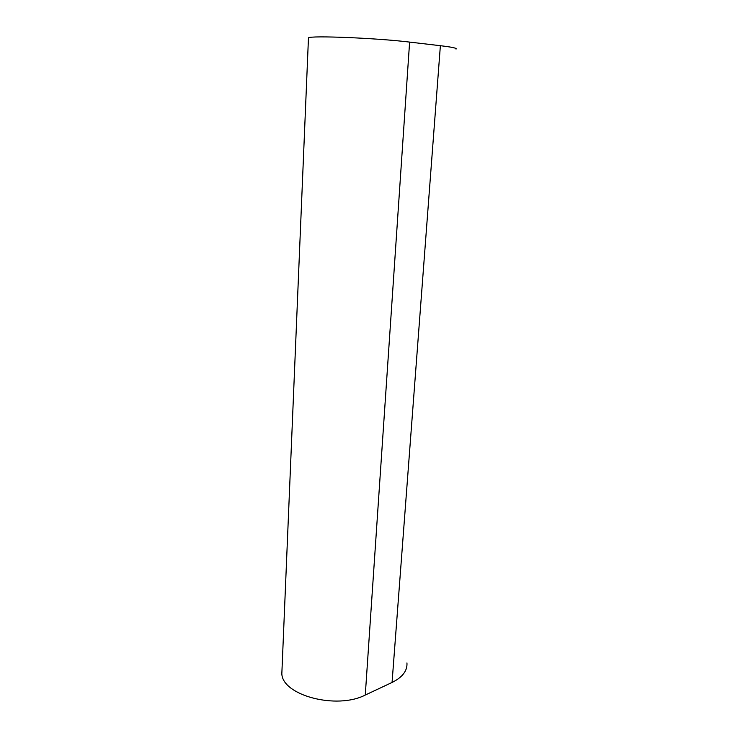 <?xml version="1.0" encoding="UTF-8"?>
<svg xmlns="http://www.w3.org/2000/svg" width="738" height="738" viewBox="0 0 738 738"><rect width="100%" height="100%" fill="white"/><g stroke="black" fill="none" stroke-linecap="round" stroke-linejoin="round"><path stroke-width="1.11" d="M456.038 49.105C457.477 48.265 452.256 47.131 440.374 45.701L409.608 42.094C376.666 38.044 310.08 35.359 308.466 37.869L308.438 38.505M406.952 662.936C407.468 670.75 402.505 677.253 392.062 682.456L365.273 695.039C336.712 709.873 282.35 695.316 281.833 673.729L282.054 668.462M409.608 42.094L365.273 695.039M440.374 45.701L392.062 682.456M308.466 37.869L281.833 673.729"/></g></svg>
